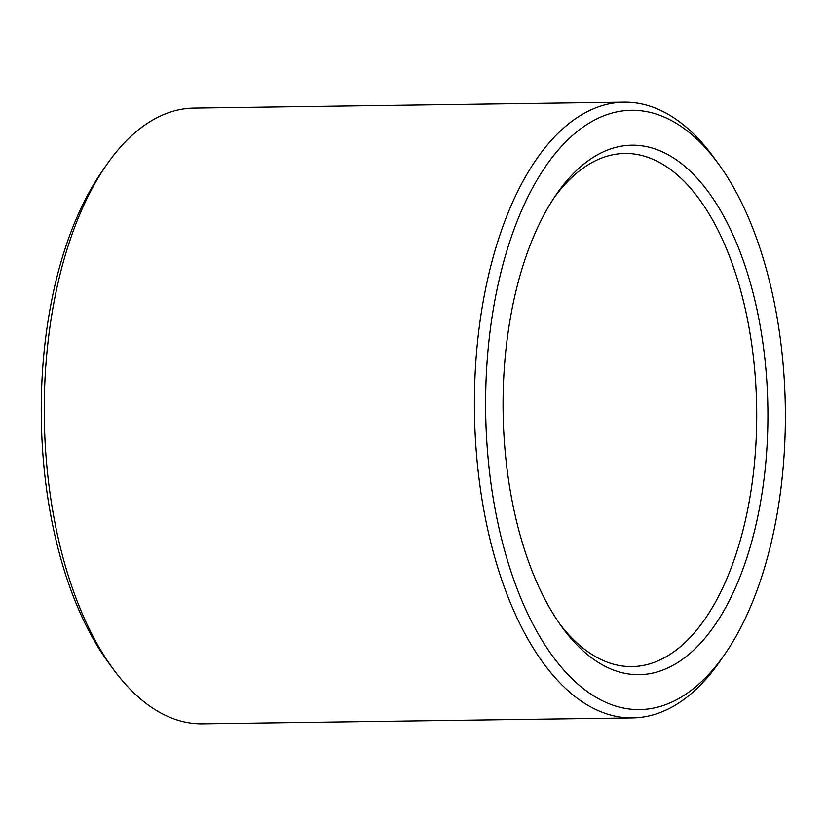 <?xml version="1.0" encoding="UTF-8"?>
<svg xmlns="http://www.w3.org/2000/svg" width="826" height="826" viewBox="0 0 826 826"><rect width="100%" height="100%" fill="white"/><g stroke="black" fill="none" stroke-linecap="round" stroke-linejoin="round"><path stroke-width="1.24" d="M553.75 198.271A256.576 128.288 -90.8 0 1 624.838 153.471A256.576 128.288 -90.8 0 1 744.701 306.518A256.576 128.288 -90.8 0 1 631.921 666.582A256.576 128.288 -90.8 0 1 559.625 623.764M755.532 303.101A264.785 132.397 -90.8 0 1 721.759 614.337A264.785 132.397 -90.8 0 1 562.052 627.161A264.785 132.397 -90.8 0 1 556.074 194.812A264.785 132.397 -90.8 0 1 755.532 303.101M771.35 289.028A299.683 149.847 -90.8 0 1 725.373 653.407A299.683 149.847 -90.8 0 1 526.472 611.033A299.683 149.847 -90.8 0 1 520.969 211.921A299.683 149.847 -90.8 0 1 718.62 164.075A299.683 149.847 -90.8 0 1 771.35 289.028M723.049 656.722A307.892 153.946 -90.8 0 1 720.726 660.17A307.892 153.946 -90.8 0 1 632.633 717.897A307.892 153.946 -90.8 0 1 474.454 412.153A307.892 153.946 -90.8 0 1 624.136 102.166A307.892 153.946 -90.8 0 1 713.788 157.436A307.892 153.946 -90.8 0 1 716.204 160.822M632.633 717.897L202.494 723.834A307.892 153.946 -90.8 0 1 112.832 668.564A307.892 153.946 -90.8 0 1 105.893 165.83A307.892 153.946 -90.8 0 1 193.986 108.103L624.136 102.166M110.416 665.178A299.683 149.847 -90.8 0 1 107.999 661.925A299.683 149.847 -90.8 0 1 101.247 172.593A299.683 149.847 -90.8 0 1 103.57 169.278M718.62 164.075L713.788 157.436M725.373 653.407L720.726 660.17M107.999 661.925L112.832 668.564M101.247 172.593L105.893 165.83"/></g></svg>
